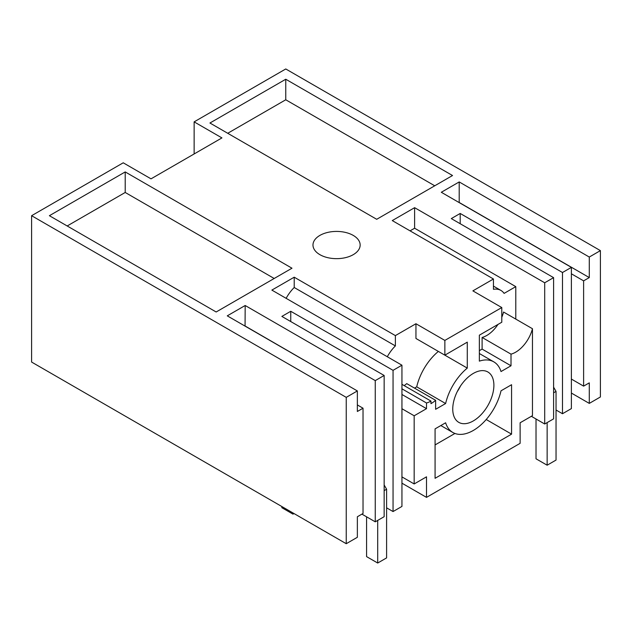 <?xml version="1.0" encoding="UTF-8"?>
<svg xmlns="http://www.w3.org/2000/svg" width="632" height="632" viewBox="0 0 632 632"><rect width="100%" height="100%" fill="white"/><g stroke="black" fill="none" stroke-linecap="round" stroke-linejoin="round"><path stroke-width="0.95" d="M600.4 250.62L589.285 257.042L589.285 277.582L583.613 280.853L583.613 386.128L589.285 382.858L589.285 403.398L600.4 396.975L600.4 250.62L285.759 68.967L194.135 121.865L194.135 153.955M589.285 403.398L571.383 393.057M479.356 353.517L493.805 361.86A40.985 23.66 120 0 1 501.018 371.545L511.012 365.778L511.012 354.149A25.154 14.528 120 0 0 515.68 352.174A25.154 14.528 120 0 0 532.468 328.727L532.468 415.659L520.128 422.776L520.128 443.324L426.513 497.368L401.944 483.18M346.241 397.362L357.357 390.939L357.357 411.479L363.029 408.209L363.029 513.476L357.357 516.755L357.357 537.295L346.241 543.71L346.241 397.362L31.6 215.702L31.6 362.057L346.241 543.71M194.135 121.865L221.935 137.91L151.016 178.848L123.224 162.803L31.6 215.702M357.357 390.939L227.275 315.842L245.177 305.501L245.066 326.112M393.049 370.336L393.049 511.557L401.944 506.422L401.944 365.201L393.049 370.336L290.76 311.284L281.864 316.419L384.153 375.471L375.258 380.606L245.177 305.501M401.944 365.201L271.863 290.096L294.212 277.195L395.379 335.608L415.951 323.734L444.857 340.419L501.784 307.555L472.878 290.87L493.442 278.996L392.267 220.584L414.616 207.675L544.697 282.781L553.592 277.646L553.592 418.866L544.697 424.001L544.697 282.781M589.285 257.042L459.203 181.937L441.302 192.27L571.383 267.375L562.488 272.51L460.199 213.458L451.303 218.593L553.592 277.646M452.528 175.522L376.704 219.296L209.935 123.011L285.759 79.237L452.528 175.522M353.248 235.412A23.582 13.62 -0 0 0 327.542 232.458A23.582 13.62 -0 0 0 312.982 245.034A23.582 13.62 -0 0 0 319.895 254.664A23.582 13.62 -0 0 0 345.593 257.619A23.582 13.62 -0 0 0 360.153 245.034A23.582 13.62 -0 0 0 353.248 235.412M125.215 171.928L49.391 215.702L216.16 311.987L291.984 268.213L125.215 171.928L125.215 192.468L67.182 225.972M589.285 277.582L459.203 202.477L459.203 181.937M583.613 280.853L571.383 273.798M583.613 386.128L571.383 379.066M404.164 385.615A28.306 16.337 120 0 0 406.724 383.624L435.63 400.317A28.306 16.337 120 0 1 430.961 403.651L430.961 401.083A25.154 14.528 120 0 1 426.513 402.995L426.513 408.659L401.944 394.471M401.944 408.722L414.173 415.785L426.513 408.659M414.173 415.785L414.173 483.954L401.944 476.891M426.513 497.368L426.513 476.828L414.173 483.954M493.805 361.86A40.985 23.66 120 0 0 479.356 361.133L479.356 335.181L501.784 322.233L501.784 307.555M444.865 355.16L467.285 368.101L467.285 342.141L444.857 355.168L444.857 340.419M467.285 368.101A40.985 23.668 120 0 0 445.623 403.532L435.63 409.299L435.63 400.317M511.565 434.144L435.077 478.306L435.077 428.875L445.623 422.784A40.962 23.653 120 0 0 452.836 432.478A40.962 23.653 120 0 0 501.018 390.805L511.565 384.714L511.565 434.144L486.213 419.506M452.749 409.046A29.088 16.795 120 0 0 458.777 422.358A29.088 16.795 120 0 0 481.189 414.568A29.088 16.795 120 0 0 493.892 385.291A29.088 16.795 120 0 0 487.864 371.979A29.088 16.795 120 0 0 465.452 379.769A29.088 16.795 120 0 0 452.749 409.046M479.356 350.673L482.105 349.093L482.105 337.456A25.154 14.528 120 0 0 486.774 335.481A25.154 14.528 120 0 0 497.969 324.437M501.784 317.296A25.154 14.528 120 0 0 503.562 312.042L532.468 328.727M515.791 319.097L515.791 286.636L504.107 293.382A28.306 16.337 120 0 0 500.923 290.428A28.306 16.337 120 0 0 493.442 289.298L493.442 278.996M515.791 286.636L414.616 228.223L410.057 230.854M414.616 228.223L414.616 207.675M544.697 424.001L531.354 416.298M460.199 213.458L460.199 223.728M562.488 272.51L562.488 413.731L556.042 410.01M562.488 413.731L571.383 408.596L571.383 267.375M227.725 133.281L285.759 99.777L434.737 185.792M285.759 79.237L285.759 99.777M482.105 337.456L511.012 354.149M401.944 388.814L426.513 402.995M401.944 384.454A25.154 14.528 120 0 0 402.055 384.39L430.961 401.083M395.379 335.608L395.379 345.917A28.306 16.337 120 0 0 387.305 356.748M414.505 388.119L416.717 386.839L445.623 403.532M438.371 351.424A40.985 23.668 120 0 0 416.717 386.839M444.857 355.168L415.951 338.476L415.951 323.734M393.049 511.557L386.602 507.828M290.76 311.284L290.76 321.554M384.153 375.471L384.153 516.692L375.258 521.827L361.915 514.124M375.258 380.606L375.258 521.827M346.352 384.588L245.177 326.041M363.029 408.209L357.357 404.93M395.379 345.917L294.212 287.505L294.212 277.195M294.212 287.505A28.306 16.337 120 0 0 286.13 298.336M274.193 278.483L125.215 192.468M511.012 365.778L482.105 349.093M457.244 391.635A29.088 16.795 120 0 0 460.491 386.018M454.929 433.465L435.077 444.928M547.146 422.587L547.146 465.207L536.023 458.793L536.023 418.992M553.592 387.155L556.042 391.39L556.042 460.072L547.146 465.207M556.042 391.39L553.592 392.804M292.987 512.963L292.987 514.124L281.864 507.701L281.864 506.548M377.707 520.413L377.707 563.033L366.584 556.618L366.584 516.818M384.153 484.981L386.602 489.215L386.602 557.898L377.707 563.033M293.991 513.547L292.987 514.124M386.602 489.215L384.153 490.63M493.442 286.114L500.923 290.428M440.836 425.549L452.836 432.478"/></g></svg>
